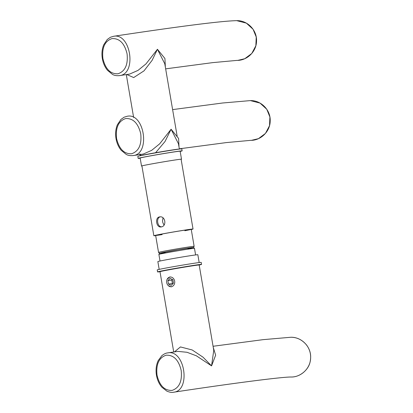 <?xml version="1.0" encoding="UTF-8"?>
<svg xmlns="http://www.w3.org/2000/svg" width="413" height="413" viewBox="0 0 413 413"><rect width="100%" height="100%" fill="white"/><g stroke="black" fill="none" stroke-linecap="round" stroke-linejoin="round"><path stroke-width="0.62" d="M178.447 143.709L179.366 149.067A19.876 0.418 170.3 0 0 159.702 152.02A19.876 0.418 170.3 0 0 140.183 155.768L139.837 153.76M177.125 135.98L164.782 63.772L157.436 49.281L152.123 60.319L144.008 70.86L133.698 77.567L126.781 74.521M165.654 68.857L212.705 62.626L236.897 60.401C247.227 60.603 256.504 51.449 256.525 41.047C257.087 30.19 247.464 20.304 236.711 20.65L236.711 20.65C221.42 20.991 180.342 26.21 113.482 36.313L113.482 36.313C130.776 32.446 137.075 74.221 119.393 75.625L129.579 74.103L137.994 70.401L146.006 63.876L157.436 49.281L164.926 58.496L165.345 67.04M102.899 58.527C105.449 69.09 110.483 74.17 117.994 73.777C125.154 71.32 128.18 64.676 127.07 53.835C124.525 43.298 119.491 38.218 111.98 38.595C104.819 41.052 101.789 47.691 102.899 58.527M191.26 229.509A19.876 0.418 170.3 0 0 193.031 229.029A19.876 0.418 170.3 0 0 173.367 231.972A19.876 0.418 170.3 0 0 153.848 235.73A19.876 0.418 170.3 0 0 155.675 235.596M179.366 149.067L178.452 143.729L171.101 129.233L164.999 141.545L155.433 152.913M141.138 155.567L140.446 154.472M161.287 226.907C166.96 226.195 165.391 215.777 159.733 216.887C154.653 217.274 156.228 227.93 161.132 226.933L161.287 226.907M184.859 230.722A18.053 0.377 170.3 0 0 191.234 229.339A18.053 0.377 170.3 0 0 173.377 232.008A18.053 0.377 170.3 0 0 155.644 235.42A18.053 0.377 170.3 0 0 162.118 234.61M179.319 148.809L226.37 142.583L250.562 140.358C260.892 140.559 270.169 131.401 270.19 120.999C270.758 110.147 261.13 100.261 250.381 100.602L222.571 103.002L172.619 109.61M133.058 155.577C130.245 155.82 127.942 155.412 126.151 154.354L121.226 150.327C118.562 147.095 116.827 143.187 116.017 138.603C115.196 133.564 115.661 128.928 117.411 124.695L120.937 119.44L124.106 117.204L127.147 116.265C144.442 112.398 150.74 154.173 133.058 155.577L143.249 154.054L151.659 150.353L159.671 143.827L171.101 129.233L178.597 138.448L179.01 146.997M116.564 138.479C119.114 149.041 124.148 154.121 131.659 153.729C138.82 151.272 141.845 144.627 140.735 133.786C138.19 123.25 133.162 118.17 125.65 118.552C118.485 121.004 115.454 127.648 116.564 138.479M160.249 216.851C155.938 217.821 157.317 227.047 161.633 226.825C157.317 227.047 155.938 217.821 160.249 216.851M163.016 217.868L162.588 220.351A5.07 4.213 -97.9 0 0 163.073 223.17L164.038 225.033M213.072 346.27L263.024 339.662L290.829 337.261C301.598 336.936 311.201 346.786 310.643 357.658C310.628 368.066 301.335 377.219 291.015 377.017C283.153 376.873 238.409 382.402 173.512 392.236L173.512 392.236C191.183 390.848 184.905 349.062 167.601 352.924L177.879 351.386L187.006 352.279L196.397 355.82L211.554 365.892L213.764 350.317L199.18 265.012A19.876 0.418 170.3 0 0 179.521 267.949A19.876 0.418 170.3 0 0 159.996 271.708L173.723 352.005M213.289 347.55L215.643 355.18L211.554 365.892L203.062 357.214L192.21 349.976L180.445 346.93L174.436 351.902M167.162 279.24L169.986 276.849M171.38 286.896L168.179 285.538M291.015 377.017L291.015 377.017C299.972 377.332 308.769 369.661 310.168 361.576C311.417 355.521 310.22 350.002 306.575 345.025C302.208 339.811 296.957 337.225 290.829 337.261M167.601 352.924L167.601 352.924C165.907 353.058 163.997 353.972 161.86 355.66L158.251 360.503C156.393 364.431 155.727 368.835 156.248 373.724L156.47 375.262C157.307 379.981 159.113 383.971 161.891 387.234L166.898 391.157C169.676 392.293 171.88 392.655 173.512 392.236M157.017 375.138C155.913 364.302 158.938 357.658 166.098 355.211C173.615 354.824 178.648 359.909 181.193 370.471C182.298 381.287 179.268 387.926 172.113 390.388C164.596 390.775 159.563 385.696 157.017 375.138M141.938 166.052A20.283 0.423 -9.7 0 1 141.525 166.041A20.283 0.423 -9.7 0 1 150.332 164.173A20.283 0.423 -9.7 0 1 170.868 160.642A20.283 0.423 -9.7 0 1 181.508 159.206A20.283 0.423 -9.7 0 1 181.121 159.356M141.525 166.041L140.157 158.045A20.283 0.423 -9.7 0 1 148.969 156.181A20.283 0.423 -9.7 0 1 169.5 152.65A20.283 0.423 -9.7 0 1 180.14 151.21L181.508 159.206M140.188 158.236A22.312 0.47 -9.7 0 1 138.159 158.386A22.312 0.47 -9.7 0 1 147.849 156.336A22.312 0.47 -9.7 0 1 170.44 152.449A22.312 0.47 -9.7 0 1 182.138 150.869A22.312 0.47 -9.7 0 1 180.171 151.401M138.159 158.386L137.813 156.388A22.312 0.47 -9.7 0 1 147.508 154.338A22.312 0.47 -9.7 0 1 170.094 150.451A22.312 0.47 -9.7 0 1 181.797 148.871L182.138 150.869M197.481 265.131A18.255 0.382 170.3 0 0 197.548 265.084A18.255 0.382 170.3 0 0 179.49 267.784A18.255 0.382 170.3 0 0 161.56 271.233A18.255 0.382 170.3 0 0 161.643 271.258M199.174 262.549L197.837 254.749A20.283 0.423 170.3 0 0 177.776 257.748A20.283 0.423 170.3 0 0 157.854 261.584L159.186 269.384M199.185 265.017A22.312 0.47 170.3 0 0 201.549 264.397L201.203 262.4A22.312 0.47 170.3 0 0 179.134 265.698A22.312 0.47 170.3 0 0 157.224 269.921L157.565 271.919A22.312 0.47 170.3 0 0 159.996 271.718M201.549 264.397A22.312 0.47 170.3 0 0 179.474 267.696A22.312 0.47 170.3 0 0 157.565 271.919M170.089 278.414L167.9 280.603L168.494 284.067L171.271 285.337L173.465 283.142L172.871 279.684L170.089 278.414M169.402 286.395A4.868 4.042 -97.9 0 0 174.658 281.134A4.868 4.042 -97.9 0 0 167.983 278.088A4.868 4.042 -97.9 0 0 169.402 286.395M172.402 279.467L171.813 280.06L167.9 280.603M171.813 280.06L172.407 283.524L172.871 283.736M172.407 283.524L168.494 284.067M155.644 235.42L158.551 252.41A18.053 0.377 -9.7 0 1 176.279 248.998A18.053 0.377 -9.7 0 1 194.136 246.329L191.234 229.339M160.022 261.016L158.891 254.413A18.053 0.377 -9.7 0 1 176.619 250.996A18.053 0.377 -9.7 0 1 194.477 248.327L195.607 254.935M187.93 248.683A17.036 0.356 170.3 0 0 188.509 248.068A17.036 0.356 170.3 0 0 164.436 252.183A17.036 0.356 170.3 0 0 165.185 252.57M126.301 74.588L133.636 117.488M237.795 60.381L244.775 58.713L251.785 53.473L255.853 45.75L256.236 37.02L253.092 29.287L246.37 23.138L236.711 20.65M113.482 36.313L110.441 37.253L107.266 39.488L103.746 44.743C101.99 48.977 101.526 53.613 102.352 58.651C103.162 63.235 104.897 67.143 107.556 70.37L112.486 74.402C114.277 75.46 116.58 75.868 119.393 75.625M139.971 154.545L140.177 155.768M141.907 165.887L153.848 235.73M181.095 159.191L193.031 229.029M251.46 140.332L258.44 138.665L265.451 133.425L269.519 125.702L269.906 116.972L266.757 109.244L260.035 103.09L250.381 100.602M158.551 252.41L159.537 253.272M194.136 246.329L193.49 247.47M158.891 254.413L159.542 253.272L178.065 249.746L193.377 247.464L194.477 248.327"/></g></svg>
